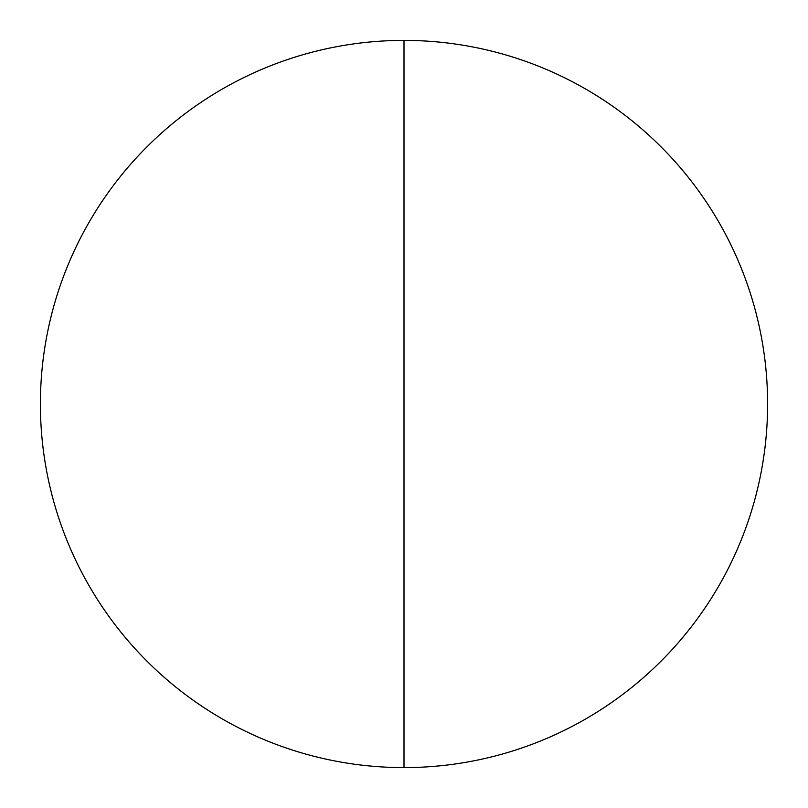 <?xml version="1.0" encoding="UTF-8"?>
<svg xmlns="http://www.w3.org/2000/svg" width="808" height="808" viewBox="0 0 808 808"><rect width="100%" height="100%" fill="white"/><g stroke="black" fill="none" stroke-linecap="round" stroke-linejoin="round"><path stroke-width="1.21" d="M767.6 404A363.6 363.6 0 0 1 404 767.6A363.6 363.6 0 0 1 40.4 404A363.6 363.6 0 0 1 404 40.4A363.6 363.6 0 0 1 767.6 404M404 40.4L404 767.6"/></g></svg>
